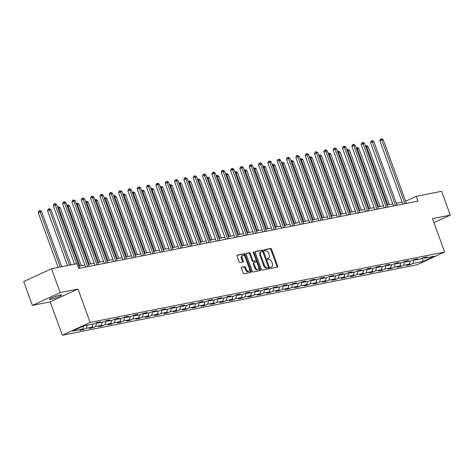 <?xml version="1.0" encoding="UTF-8"?>
<svg xmlns="http://www.w3.org/2000/svg" width="474" height="474" viewBox="0 0 474 474"><rect width="100%" height="100%" fill="white"/><g stroke="black" fill="none" stroke-linecap="round" stroke-linejoin="round"><path stroke-width="0.71" d="M270.583 267.816A0.699 0.409 65.3 0 0 271.235 268.391L277.474 267.152A1.001 0.587 65.3 0 0 277.551 267.123A1.001 0.587 65.3 0 0 277.717 266.098L271.584 249.247A1.001 0.587 65.3 0 0 270.66 248.429L264.421 249.668A0.699 0.409 65.3 0 0 264.895 250.977L265.707 250.817A3.205 1.878 65.3 0 1 268.675 253.442L269.185 254.846A3.205 1.878 65.3 0 1 268.645 258.134A3.205 1.878 65.3 0 1 268.397 258.212L267.591 258.371A0.699 0.409 65.3 0 0 268.065 259.687L268.871 259.527A3.205 1.878 65.3 0 1 271.839 262.146L272.354 263.55A3.205 1.878 65.3 0 1 271.815 266.838A3.205 1.878 65.3 0 1 271.566 266.921L270.755 267.081A0.699 0.409 65.3 0 0 270.583 267.816M50.742 299.367A6.535 0.735 160 0 0 57.698 297.121A6.535 0.735 160 0 0 61.697 294.917A6.535 0.735 160 0 0 60.364 294.941A6.535 0.735 160 0 0 53.408 297.192A6.535 0.735 160 0 0 49.409 299.39A6.535 0.735 160 0 0 50.742 299.367M241.693 267.182A1.001 0.587 65.3 0 0 241.616 267.206A1.001 0.587 65.3 0 0 241.444 268.231L243.168 272.959A1.001 0.587 65.3 0 0 244.092 273.776L251.019 272.402A1.001 0.587 65.3 0 0 251.102 272.378A1.001 0.587 65.3 0 0 251.267 271.353L245.135 254.502A1.001 0.587 65.3 0 0 244.205 253.685L237.278 255.059A1.001 0.587 65.3 0 0 237.201 255.083A1.001 0.587 65.3 0 0 237.036 256.114L239.109 261.82A1.001 0.587 65.3 0 0 240.04 262.643L243.002 262.051A1.001 0.587 65.3 0 0 243.085 262.027A1.001 0.587 65.3 0 0 243.251 260.996L242.22 258.17A2.684 1.57 65.3 0 1 242.67 255.421A2.684 1.57 65.3 0 1 245.36 257.542L249.401 268.634A2.684 1.57 65.3 0 1 248.951 271.383A2.684 1.57 65.3 0 1 246.255 269.262L245.585 267.413A1.001 0.587 65.3 0 0 244.655 266.589L241.544 267.247M78.009 289.057L60.186 292.6L51.506 268.758L23.7 281.556L32.374 305.392L50.203 301.855L62.349 335.231L90.155 322.433L78.009 289.057L50.203 301.855M433.929 222.656L450.3 215.119L432.478 218.662L444.624 252.038L90.155 322.433M450.3 215.119L441.626 191.283L416.202 196.331L405.614 201.201M51.506 268.758L76.93 263.71L78.666 268.48L417.938 201.1L416.202 196.331M261.423 269.333A1.001 0.587 65.3 0 0 262.353 270.15L269.279 268.776A1.001 0.587 65.3 0 0 269.362 268.752A1.001 0.587 65.3 0 0 269.528 267.727L263.396 250.876A1.001 0.587 65.3 0 0 262.466 250.059L255.539 251.433A1.001 0.587 65.3 0 0 255.462 251.457A1.001 0.587 65.3 0 0 255.29 252.488L261.423 269.333M260.149 270.589L253.223 271.963A1.001 0.587 65.3 0 1 252.292 271.146L246.16 254.301A1.001 0.587 65.3 0 1 246.332 253.27A1.001 0.587 65.3 0 1 246.409 253.246L249.377 252.654A1.001 0.587 65.3 0 1 250.302 253.477L252.79 260.309A1.001 0.587 65.3 0 0 253.714 261.127L255.682 260.736A1.001 0.587 65.3 0 0 255.764 260.712A1.001 0.587 65.3 0 0 255.93 259.687L253.341 252.571A0.699 0.409 65.3 0 1 254.165 252.411L260.398 269.54A1.001 0.587 65.3 0 1 260.232 270.565A1.001 0.587 65.3 0 1 260.149 270.589M62.349 335.231L416.818 264.836L444.624 252.038M83.531 329.596L86.274 328.334L92.015 327.196L89.272 328.458L92.863 327.747L95.606 326.485L101.347 325.342L98.604 326.604L102.194 325.893L104.938 324.631L110.679 323.487L107.936 324.749L111.526 324.038L114.27 322.776L120.011 321.639L117.268 322.901L120.852 322.184L123.596 320.922L129.343 319.784L126.599 321.046L130.184 320.335L132.927 319.067L138.669 317.93L135.925 319.192L139.516 318.481L142.259 317.219L148.001 316.075L145.257 317.337L148.848 316.626L151.591 315.364L157.332 314.221L154.589 315.488L158.18 314.772L160.923 313.51L166.664 312.372L163.921 313.634L167.512 312.917L170.255 311.655L175.996 310.517L173.253 311.779L176.843 311.068L179.587 309.806L185.328 308.663L182.585 309.925L186.175 309.214L188.919 307.952L194.66 306.808L191.917 308.07L195.507 307.359L198.245 306.097L203.992 304.96L201.249 306.222L204.833 305.505L207.576 304.243L213.324 303.105L210.58 304.367L214.165 303.656L216.908 302.394L222.65 301.251L219.906 302.513L223.497 301.802L226.24 300.54L231.982 299.396L229.238 300.658L232.829 299.947L235.572 298.685L241.313 297.548L238.57 298.81L242.161 298.093L244.904 296.831L250.645 295.693L247.902 296.955L251.493 296.244L254.236 294.976L259.977 293.839L257.234 295.101L260.824 294.39L263.568 293.128L269.309 291.984L266.566 293.246L270.156 292.535L272.9 291.273L278.641 290.129L275.898 291.397L279.482 290.681L282.226 289.418L287.973 288.281L285.229 289.543L288.814 288.826L291.557 287.564L297.305 286.426L294.561 287.688L298.146 286.977L300.889 285.715L306.631 284.572L303.887 285.834L307.478 285.123L310.221 283.861L315.962 282.717L313.219 283.979L316.81 283.268L319.553 282.006L325.294 280.869L322.551 282.131L326.142 281.414L328.885 280.152L334.626 279.014L331.883 280.276L335.474 279.565L338.217 278.303L343.958 277.16L341.215 278.422L344.805 277.711L347.549 276.449L353.29 275.305L350.547 276.567L354.137 275.856L356.881 274.594L362.622 273.457L359.879 274.719L363.463 274.002L366.206 272.74L371.954 271.602L369.21 272.864L372.795 272.153L375.538 270.885L381.28 269.747L378.542 271.01L382.127 270.298L384.87 269.036L390.612 267.893L387.868 269.155L391.459 268.444L394.202 267.182L399.943 266.038L397.2 267.3L400.791 266.589L403.534 265.327L409.275 264.19L406.532 265.452L410.123 264.735L412.866 263.473L423.033 261.458L434.457 256.197L424.289 258.217L427.033 256.955L423.442 257.666L420.699 258.928L414.957 260.072L417.701 258.81L414.11 259.521L411.367 260.783L405.626 261.926L408.369 260.664L404.778 261.375L402.035 262.637L396.294 263.775L399.037 262.513L395.446 263.23L392.703 264.492L386.962 265.63L389.705 264.368L386.12 265.079L383.377 266.347L377.63 267.484L380.373 266.222L376.789 266.933L374.045 268.195L368.304 269.339L371.047 268.077L367.457 268.788L364.713 270.05L358.972 271.193L361.715 269.925L358.125 270.642L355.382 271.904L349.64 273.042L352.383 271.78L348.793 272.497L346.05 273.759L340.308 274.896L343.052 273.634L339.461 274.345L336.718 275.607L330.976 276.751L333.72 275.489L330.129 276.2L327.386 277.462L321.645 278.605L324.388 277.343L320.797 278.054L318.054 279.316L312.313 280.454L315.056 279.192L311.471 279.909L308.728 281.171L302.981 282.308L305.724 281.046L302.139 281.757L299.396 283.019L293.649 284.163L296.392 282.901L292.808 283.612L290.064 284.874L284.323 286.018L287.066 284.756L283.476 285.466L280.732 286.729L274.991 287.866L277.734 286.604L274.144 287.321L271.401 288.583L265.659 289.721L268.403 288.459L264.812 289.17L262.069 290.438L256.327 291.575L259.071 290.313L255.48 291.024L252.737 292.286L246.995 293.43L249.739 292.168L246.148 292.879L243.405 294.141L237.664 295.284L240.407 294.016L236.816 294.733L234.073 295.995L228.332 297.133L231.075 295.871L227.49 296.588L224.747 297.85L219 298.987L221.743 297.725L218.159 298.436L215.415 299.698L209.674 300.842L212.411 299.58L208.827 300.291L206.083 301.553L200.342 302.696L203.085 301.434L199.495 302.145L196.751 303.407L191.01 304.545L193.753 303.283L190.163 304L187.42 305.262L181.678 306.4L184.422 305.137L180.831 305.849L178.088 307.111L172.346 308.254L175.09 306.992L171.499 307.703L168.756 308.965L163.015 310.109L165.758 308.847L162.167 309.558L159.424 310.82L153.683 311.957L156.426 310.695L152.835 311.412L150.092 312.674L144.351 313.812L147.094 312.55L143.509 313.267L140.766 314.529L135.019 315.666L137.762 314.404L134.178 315.115L131.434 316.377L125.693 317.521L128.436 316.259L124.846 316.97L122.102 318.232L116.361 319.375L119.104 318.113L115.514 318.824L112.771 320.086L107.029 321.224L109.772 319.962L106.182 320.679L103.439 321.941L97.697 323.078L100.441 321.816L96.85 322.527L94.107 323.789L83.939 325.81L72.516 331.065L82.683 329.051L79.94 330.313L83.531 329.596L82.98 328.091M87.263 325.152L86.274 328.334M93.005 324.009L92.015 327.196M97.697 323.078L96.773 322.569M96.815 322.593L95.606 326.485M102.337 322.16L101.347 325.342M107.029 321.224L106.099 320.714M106.146 320.738L104.938 324.631M111.668 320.306L110.679 323.487M116.361 319.375L115.431 318.86M115.478 318.884L114.27 322.776M121 318.451L120.011 321.639M125.693 317.521L124.763 317.005M124.81 317.035L123.596 320.922M130.332 316.596L129.343 319.784M135.019 315.666L134.095 315.157M134.142 315.18L132.927 319.067M139.664 314.742L138.669 317.93M144.351 313.812L143.426 313.302M143.474 313.326L142.259 317.219M148.996 312.893L148.001 316.075M153.683 311.957L152.758 311.448M152.8 311.471L151.591 315.364M158.328 311.039L157.332 314.221M163.015 310.109L162.09 309.593M162.132 309.617L160.923 313.51M167.654 309.184L166.664 312.372M172.346 308.254L171.422 307.739M171.464 307.768L170.255 311.655M176.986 307.33L175.996 310.517M181.678 306.4L180.748 305.89M180.795 305.914L179.587 309.806M186.318 305.481L185.328 308.663M191.01 304.545L190.08 304.035M190.127 304.059L188.919 307.952M195.649 303.627L194.66 306.808M200.342 302.696L199.412 302.181M199.459 302.205L198.245 306.097M204.981 301.772L203.992 304.96M209.674 300.842L208.744 300.326M208.791 300.356L207.576 304.243M214.313 299.918L213.324 303.105M219 298.987L218.076 298.478M218.123 298.502L216.908 302.394M223.645 298.069L222.65 301.251M228.332 297.133L227.407 296.623M227.455 296.647L226.24 300.54M232.977 296.214L231.982 299.396M237.664 295.284L236.739 294.769M236.781 294.792L235.572 298.685M242.309 294.36L241.313 297.548M246.995 293.43L246.071 292.914M246.113 292.944L244.904 296.831M251.635 292.505L250.645 295.693M256.327 291.575L255.403 291.066M255.445 291.089L254.236 294.976M260.967 290.651L259.977 293.839M265.659 289.721L264.729 289.211M264.776 289.235L263.568 293.128M270.298 288.802L269.309 291.984M274.991 287.866L274.061 287.357M274.108 287.38L272.9 291.273M279.63 286.948L278.641 290.129M284.323 286.018L283.393 285.502M283.44 285.526L282.226 289.418M288.962 285.093L287.973 288.281M293.649 284.163L292.725 283.648M292.772 283.677L291.557 287.564M298.294 283.239L297.305 286.426M302.981 282.308L302.057 281.799M302.104 281.823L300.889 285.715M307.626 281.39L306.631 284.572M312.313 280.454L311.388 279.944M311.436 279.968L310.221 283.861M316.958 279.536L315.962 282.717M321.645 278.605L320.72 278.09M320.762 278.114L319.553 282.006M326.284 277.681L325.294 280.869M330.976 276.751L330.052 276.235M330.094 276.265L328.885 280.152M335.616 275.827L334.626 279.014M340.308 274.896L339.384 274.387M339.425 274.41L338.217 278.303M344.948 273.972L343.958 277.16M349.64 273.042L348.71 272.532M348.757 272.556L347.549 276.449M354.279 272.123L353.29 275.305M358.972 271.193L358.042 270.678M358.089 270.701L356.881 274.594M363.611 270.269L362.622 273.457M368.304 269.339L367.374 268.823M367.421 268.847L366.206 272.74M372.943 268.414L371.954 271.602M377.63 267.484L376.706 266.969M376.753 266.998L375.538 270.885M382.275 266.56L381.28 269.747M386.962 265.63L386.037 265.12M386.085 265.144L384.87 269.036M391.607 264.711L390.612 267.893M396.294 263.775L395.369 263.266M395.417 263.289L394.202 267.182M400.939 262.857L399.943 266.038M405.626 261.926L404.701 261.411M404.743 261.435L403.534 265.327M410.265 261.002L409.275 264.19M414.957 260.072L414.033 259.556M414.075 259.586L412.866 263.473M422.482 258.111L423.033 261.458M424.289 258.217L423.365 257.708M60.186 292.6L32.374 305.392M402.136 202.072L396.347 203.222M392.804 203.927L387.015 205.076M383.472 205.781L377.683 206.931M374.14 207.63L368.351 208.779M364.814 209.484L359.019 210.634M355.482 211.339L349.688 212.488M346.15 213.193L340.362 214.343M336.818 215.042L331.03 216.191M327.487 216.896L321.698 218.046M318.155 218.751L312.366 219.9M308.823 220.606L303.034 221.755M299.491 222.454L293.702 223.609M290.159 224.309L284.37 225.458M280.833 226.163L275.038 227.313M271.501 228.018L265.707 229.167M262.169 229.872L256.381 231.022M252.838 231.721L247.049 232.87M243.506 233.575L237.717 234.725M234.174 235.43L228.385 236.579M224.842 237.284L219.053 238.434M215.51 239.133L209.721 240.282M206.178 240.988L200.389 242.137M196.852 242.842L191.058 243.992M187.52 244.697L181.726 245.846M178.188 246.545L172.4 247.701M168.857 248.4L163.068 249.549M159.525 250.254L153.736 251.404M150.193 252.109L144.404 253.258M140.861 253.963L135.072 255.113M131.529 255.812L125.74 256.961M122.203 257.666L116.408 258.816M112.871 259.521L107.077 260.67M103.539 261.375L97.745 262.525M94.208 263.224L88.419 264.373M84.876 265.079L79.087 266.228M83.649 325.946L82.683 329.051M409.572 263.23L410.123 264.735M400.24 265.084L400.791 266.589M390.914 266.939L391.459 268.444M381.582 268.794L382.127 270.298M372.25 270.642L372.795 272.153M362.918 272.497L363.463 274.002M353.586 274.351L354.137 275.856M344.254 276.206L344.805 277.711M334.922 278.054L335.474 279.565M325.591 279.909L326.142 281.414M316.265 281.763L316.81 283.268M306.933 283.618L307.478 285.123M297.601 285.472L298.146 286.977M288.269 287.321L288.814 288.826M278.937 289.176L279.482 290.681M269.605 291.03L270.156 292.535M260.273 292.885L260.824 294.39M250.942 294.733L251.493 296.244M241.61 296.588L242.161 298.093M232.284 298.442L232.829 299.947M222.952 300.297L223.497 301.802M213.62 302.145L214.165 303.656M204.288 304L204.833 305.505M194.956 305.854L195.507 307.359M185.624 307.709L186.175 309.214M176.292 309.563L176.843 311.068M166.961 311.412L167.512 312.917M157.629 313.267L158.18 314.772M148.303 315.121L148.848 316.626M138.971 316.976L139.516 318.481M129.639 318.824L130.184 320.335M120.307 320.679L120.852 322.184M110.975 322.533L111.526 324.038M101.643 324.388L102.194 325.893M92.312 326.236L92.863 327.747M270.536 267.318L270.814 267.265A3.205 1.878 65.3 0 0 271.063 267.182A3.205 1.878 65.3 0 0 271.288 267.046M268.118 258.342A3.205 1.878 65.3 0 1 267.893 258.478A3.205 1.878 65.3 0 1 267.644 258.561L267.372 258.614M277 267.241A1.001 0.587 65.3 0 0 276.964 266.441L270.832 249.597A1.001 0.587 65.3 0 0 269.907 248.773L264.202 249.911M268.811 268.871A1.001 0.587 65.3 0 0 268.776 268.071L262.643 251.22A1.001 0.587 65.3 0 0 261.713 250.402L255.255 251.682M268.16 267.597A0.699 0.409 65.3 0 0 268.331 266.856L262.946 252.067A0.699 0.409 65.3 0 0 262.3 251.493L261.447 251.664A3.205 1.878 65.3 0 0 261.198 251.747A3.205 1.878 65.3 0 0 260.659 255.03L264.338 265.144A3.205 1.878 65.3 0 0 267.306 267.763L268.16 267.597L267.407 267.94A0.699 0.409 65.3 0 0 267.508 267.893M260.694 252.008A3.205 1.878 65.3 0 0 260.445 252.091A3.205 1.878 65.3 0 0 259.906 255.379L260.659 255.03M267.407 267.94L266.554 268.112A3.205 1.878 65.3 0 1 263.585 265.487L259.906 255.379M246.124 253.501L249.377 252.654M255.083 261.014A1.001 0.587 65.3 0 1 255.012 261.056A1.001 0.587 65.3 0 1 254.935 261.085L252.968 261.476A1.001 0.587 65.3 0 1 252.038 260.653L249.549 253.821A1.001 0.587 65.3 0 0 248.625 253.003M259.681 270.684A1.001 0.587 65.3 0 0 259.645 269.884L253.412 252.755A0.699 0.409 65.3 0 0 253.377 252.666M255.368 267.401A2.684 1.57 65.3 0 0 258.063 269.522A2.684 1.57 65.3 0 0 258.514 266.773L257.086 262.869A1.001 0.587 65.3 0 0 256.161 262.051L254.194 262.442A1.001 0.587 65.3 0 0 254.117 262.466A1.001 0.587 65.3 0 0 253.946 263.491L255.368 267.401L254.621 267.745A2.684 1.57 65.3 0 0 257.311 269.872L258.063 269.522M254.046 262.507L253.442 262.786A1.001 0.587 65.3 0 0 253.365 262.809A1.001 0.587 65.3 0 0 253.193 263.84L253.946 263.491M254.621 267.745L253.193 263.84M248.951 271.383L248.198 271.732A2.684 1.57 65.3 0 1 245.508 269.605L244.833 267.757A1.001 0.587 65.3 0 0 243.903 266.939L241.408 267.431M242.67 255.421L241.918 255.764A2.684 1.57 65.3 0 0 241.467 258.514L242.22 258.17M242.534 262.146A1.001 0.587 65.3 0 0 242.498 261.346L241.467 258.514M250.55 272.497A1.001 0.587 65.3 0 0 250.515 271.697L244.383 254.846A1.001 0.587 65.3 0 0 243.458 254.028L237 255.314M389.314 204.62L368.185 146.579L366.692 146.875L387.815 204.916M365.543 146.075L366.722 145.69L368.185 146.579M366.124 145.808L366.692 146.875L365.958 147.213M404.915 203.684L381.724 139.96L383.217 139.664L406.414 203.387M402.87 204.093L379.846 140.825L381.724 139.96L381.155 138.888L381.754 138.769L383.217 139.664M379.846 140.825L380.403 139.238L381.155 138.888M379.982 206.474L358.854 148.433L357.36 148.729L378.483 206.771M356.211 147.929L357.39 147.538L358.854 148.433M356.792 147.657L357.36 148.729L356.626 149.067M370.65 208.323L349.522 150.282L348.029 150.584L369.151 208.619M346.879 149.784L348.058 149.393L349.522 150.282M347.46 149.511L348.029 150.584L347.294 150.922M395.583 205.538L372.392 141.809L373.885 141.513L397.082 205.242M393.539 205.941L370.514 142.674L372.392 141.809L371.823 140.742L372.422 140.624L373.885 141.513M370.514 142.674L371.071 141.086L371.823 140.742M386.257 207.393L363.06 143.663L364.553 143.367L387.75 207.091M384.207 207.796L361.182 144.529L363.06 143.663L362.491 142.597L363.09 142.478L364.553 143.367M361.182 144.529L361.739 142.941L362.491 142.597M361.318 210.178L340.196 152.136L338.697 152.432L359.825 210.474M337.547 151.633L338.732 151.247L340.196 152.136M338.134 151.366L338.697 152.432L337.962 152.776M351.986 212.032L330.864 153.991L329.365 154.287L350.493 212.328M328.215 153.487L329.4 153.102L330.864 153.991M328.802 153.221L329.365 154.287L328.63 154.625M342.655 213.887L321.532 155.845L320.033 156.142L341.161 214.183M318.884 155.342L320.069 154.951L321.532 155.845M319.47 155.069L320.033 156.142L319.298 156.479M376.925 209.241L353.728 145.518L355.222 145.222L378.418 208.945M374.875 209.65L351.85 146.383L353.728 145.518L353.16 144.446L353.758 144.327L355.222 145.222M351.85 146.383L352.413 144.795L353.16 144.446M367.593 211.096L344.397 147.373L345.896 147.076L369.086 210.8M365.543 211.505L342.518 148.238L344.397 147.373L343.834 146.3L344.432 146.182L345.896 147.076M342.518 148.238L343.081 146.65L343.834 146.3M358.261 212.95L335.065 149.221L336.564 148.925L359.754 212.654M356.217 213.353L333.186 150.086L335.065 149.221L334.502 148.155L335.1 148.036L336.564 148.925M333.186 150.086L333.749 148.498L334.502 148.155M333.323 215.735L312.2 157.7L310.701 157.996L331.83 216.037M309.552 157.196L310.737 156.805L312.2 157.7M310.138 156.924L310.701 157.996L309.966 158.334M348.929 214.805L325.733 151.076L327.232 150.779L350.422 214.503M346.885 215.208L323.855 151.941L325.733 151.076L325.17 150.009L325.768 149.891L327.232 150.779M323.855 151.941L324.417 150.353L325.17 150.009M323.991 217.59L302.868 159.548L301.375 159.845L322.498 217.886M300.22 159.045L301.405 158.66L302.868 159.548M300.806 158.778L301.375 159.845L300.635 160.188M339.597 216.654L316.401 152.93L317.9 152.634L341.09 216.357M337.553 217.062L314.523 153.795L316.401 152.93L315.838 151.864L316.436 151.745L317.9 152.634M314.523 153.795L315.086 152.207L315.838 151.864M314.665 219.444L293.536 161.403L292.043 161.699L313.166 219.74M290.894 160.899L292.073 160.514L293.536 161.403M291.474 160.633L292.043 161.699L291.303 162.037M330.265 218.508L307.075 154.785L308.568 154.488L331.764 218.212M328.221 218.917L305.191 155.65L307.075 154.785L306.506 153.712L307.105 153.594L308.568 154.488M305.191 155.65L305.754 154.062L306.506 153.712M305.333 221.299L284.204 163.257L282.711 163.554L303.834 221.595M281.562 162.754L282.741 162.363L284.204 163.257M282.143 162.487L282.711 163.554L281.977 163.891M320.934 220.363L297.743 156.639L299.236 156.337L322.433 220.066M318.889 220.766L295.865 157.504L297.743 156.639L297.174 155.567L297.773 155.448L299.236 156.337M295.865 157.504L296.422 155.91L297.174 155.567M296.001 223.153L274.873 165.112L273.38 165.408L294.502 223.45M272.23 164.608L273.409 164.217L274.873 165.112M272.811 164.336L273.38 165.408L272.645 165.746M311.602 222.217L288.411 158.488L289.904 158.192L313.101 221.921M309.558 222.62L286.533 159.353L288.411 158.488L287.842 157.421L288.441 157.303L289.904 158.192M286.533 159.353L287.09 157.765L287.842 157.421M286.669 225.002L265.541 166.961L264.048 167.263L285.17 225.298M262.898 166.457L264.077 166.072L265.541 166.961M263.485 166.19L264.048 167.263L263.313 167.6M302.276 224.066L279.079 160.342L280.572 160.046L303.769 223.769M300.226 224.475L277.201 161.207L279.079 160.342L278.511 159.276L279.109 159.157L280.572 160.046M277.201 161.207L277.764 159.619L278.511 159.276M277.337 226.856L256.215 168.815L254.716 169.111L275.844 227.153M253.566 168.311L254.751 167.926L256.215 168.815M254.153 168.045L254.716 169.111L253.981 169.449M292.944 225.92L269.747 162.197L271.241 161.901L294.437 225.624M290.894 226.329L267.869 163.062L269.747 162.197L269.179 161.124L269.777 161.006L271.241 161.901M267.869 163.062L268.432 161.474L269.179 161.124M268.006 228.711L246.883 170.67L245.384 170.966L266.512 229.007M244.234 170.166L245.419 169.781L246.883 170.67M244.821 169.899L245.384 170.966L244.649 171.304M283.612 227.775L260.416 164.051L261.915 163.755L285.105 227.479M281.568 228.184L258.537 164.916L260.416 164.051L259.853 162.979L260.451 162.86L261.915 163.755M258.537 164.916L259.1 163.329L259.853 162.979M258.674 230.565L237.551 172.524L236.052 172.82L257.181 230.862M234.903 172.021L236.088 171.629L237.551 172.524M235.489 171.748L236.052 172.82L235.317 173.158M274.28 229.629L251.084 165.9L252.583 165.604L275.773 229.333M272.236 230.032L249.206 166.765L251.084 165.9L250.521 164.833L251.119 164.715L252.583 165.604M249.206 166.765L249.768 165.177L250.521 164.833M249.342 232.414L228.219 174.379L226.726 174.675L247.849 232.716M225.571 173.875L226.756 173.484L228.219 174.379M226.157 173.603L226.726 174.675L225.985 175.013M264.948 231.484L241.752 167.755L243.251 167.458L266.441 231.182M262.904 231.887L239.874 168.62L241.752 167.755L241.189 166.688L241.787 166.57L243.251 167.458M239.874 168.62L240.437 167.032L241.189 166.688M240.01 234.269L218.887 176.227L217.394 176.524L238.517 234.565M216.239 175.724L217.424 175.339L218.887 176.227M216.825 175.457L217.394 176.524L216.654 176.867M255.616 233.332L232.426 169.609L233.919 169.313L257.115 233.036M253.572 233.741L230.542 170.474L232.426 169.609L231.857 168.537L232.456 168.418L233.919 169.313M230.542 170.474L231.105 168.886L231.857 168.537M230.684 236.123L209.555 178.082L208.062 178.378L229.185 236.419M206.913 177.578L208.092 177.193L209.555 178.082M207.494 177.312L208.062 178.378L207.328 178.716M246.284 235.187L223.094 171.464L224.587 171.167L247.784 234.891M244.24 235.596L221.216 172.329L223.094 171.464L222.525 170.391L223.124 170.273L224.587 171.167M221.216 172.329L221.773 170.741L222.525 170.391M221.352 237.978L200.224 179.936L198.73 180.233L219.853 238.274M197.581 179.433L198.76 179.042L200.224 179.936M198.162 179.16L198.73 180.233L197.996 180.57M236.953 237.041L213.762 173.318L215.255 173.016L238.452 236.745M234.908 237.444L211.884 174.177L213.762 173.318L213.193 172.246L213.792 172.127L215.255 173.016M211.884 174.177L212.441 172.589L213.193 172.246M212.02 239.826L190.892 181.791L189.399 182.087L210.521 240.128M188.249 181.287L189.428 180.896L190.892 181.791M188.83 181.015L189.399 182.087L188.664 182.425M227.621 238.896L204.43 175.167L205.923 174.87L229.12 238.594M225.577 239.299L202.552 176.032L204.43 175.167L203.861 174.1L204.46 173.982L205.923 174.87M202.552 176.032L203.109 174.444L203.861 174.1M202.688 241.681L181.56 183.639L180.067 183.936L201.195 241.977M178.917 183.136L180.096 182.751L181.56 183.639M179.504 182.869L180.067 183.936L179.332 184.279M218.295 240.745L195.098 177.021L196.592 176.725L219.788 240.448M216.245 241.153L193.22 177.886L195.098 177.021L194.53 175.955L195.128 175.836L196.592 176.725M193.22 177.886L193.783 176.298L194.53 175.955M193.356 243.535L172.234 185.494L170.735 185.79L191.863 243.832M169.585 184.99L170.77 184.605L172.234 185.494M170.172 184.724L170.735 185.79L170 186.128M208.963 242.599L185.767 178.876L187.26 178.579L210.456 242.303M206.913 243.008L183.888 179.741L185.767 178.876L185.204 177.803L185.796 177.685L187.26 178.579M183.888 179.741L184.451 178.153L185.204 177.803M184.025 245.39L162.902 187.349L161.403 187.645L182.531 245.686M160.253 186.845L161.438 186.454L162.902 187.349M160.84 186.578L161.403 187.645L160.668 187.982M199.631 244.454L176.435 180.73L177.934 180.428L201.124 244.157M197.587 244.862L174.556 181.595L176.435 180.73L175.872 179.658L176.47 179.539L177.934 180.428M174.556 181.595L175.119 180.002L175.872 179.658M174.693 247.244L153.57 189.203L152.071 189.499L173.2 247.541M150.922 188.699L152.107 188.308L153.57 189.203M151.508 188.427L152.071 189.499L151.336 189.837M190.299 246.308L167.103 182.579L168.602 182.283L191.792 246.012M188.255 246.711L165.225 183.444L167.103 182.579L166.54 181.512L167.138 181.394L168.602 182.283M165.225 183.444L165.787 181.856L166.54 181.512M165.361 249.093L144.238 191.052L142.745 191.354L163.868 249.389M141.59 190.548L142.775 190.163L144.238 191.052M142.176 190.281L142.745 191.354L142.004 191.692M180.967 248.157L157.771 184.433L159.27 184.137L182.46 247.861M178.923 248.566L155.893 185.298L157.771 184.433L157.208 183.367L157.806 183.248L159.27 184.137M155.893 185.298L156.456 183.711L157.208 183.367M156.029 250.947L134.906 192.906L133.413 193.202L154.536 251.244M132.258 192.403L133.443 192.017L134.906 192.906M132.844 192.136L133.413 193.202L132.673 193.546M171.635 250.011L148.445 186.288L149.938 185.992L173.134 249.715M169.591 250.42L146.561 187.153L148.445 186.288L147.876 185.216L148.475 185.097L149.938 185.992M146.561 187.153L147.124 185.565L147.876 185.216M146.703 252.802L125.574 194.761L124.081 195.057L145.204 253.098M122.932 194.257L124.111 193.872L125.574 194.761M123.513 193.99L124.081 195.057L123.347 195.395M162.304 251.866L139.113 188.142L140.606 187.846L163.803 251.57M160.259 252.275L137.235 189.008L139.113 188.142L138.544 187.07L139.143 186.952L140.606 187.846M137.235 189.008L137.792 187.42L138.544 187.07M137.371 254.657L116.243 196.615L114.749 196.911L135.872 254.953M113.6 196.112L114.779 195.721L116.243 196.615M114.181 195.839L114.749 196.911L114.015 197.249M152.972 253.72L129.781 189.991L131.274 189.695L154.471 253.424M150.928 254.123L127.903 190.856L129.781 189.991L129.212 188.925L129.811 188.806L131.274 189.695M127.903 190.856L128.46 189.268L129.212 188.925M128.039 256.505L106.911 198.47L105.418 198.766L126.54 256.807M104.268 197.966L105.447 197.575L106.911 198.47M104.849 197.694L105.418 198.766L104.683 199.104M143.64 255.575L120.449 191.846L121.942 191.549L145.139 255.273M141.596 255.978L118.571 192.711L120.449 191.846L119.881 190.779L120.479 190.661L121.942 191.549M118.571 192.711L119.128 191.123L119.881 190.779M118.707 258.36L97.585 200.318L96.086 200.615L117.214 258.656M94.936 199.815L96.121 199.43L97.585 200.318M95.523 199.548L96.086 200.615L95.351 200.958M134.314 257.423L111.117 193.7L112.611 193.404L135.807 257.127M132.264 257.832L109.239 194.565L111.117 193.7L110.549 192.634L111.147 192.509L112.611 193.404M109.239 194.565L109.802 192.977L110.549 192.634M109.376 260.214L88.253 202.173L86.754 202.469L107.882 260.51M85.604 201.669L86.789 201.284L88.253 202.173M86.191 201.403L86.754 202.469L86.019 202.807M124.982 259.278L101.786 195.555L103.279 195.258L126.475 258.982M122.932 259.687L99.907 196.42L101.786 195.555L101.223 194.482L101.815 194.364L103.279 195.258M99.907 196.42L100.47 194.832L101.223 194.482M100.044 262.069L78.921 204.027L77.422 204.324L98.551 262.365M76.273 203.524L77.458 203.133L78.921 204.027M76.859 203.251L77.422 204.324L76.687 204.661M115.65 261.133L92.454 197.409L93.953 197.107L117.143 260.836M113.606 261.535L90.575 198.268L92.454 197.409L91.891 196.337L92.489 196.218L93.953 197.107M90.575 198.268L91.138 196.68L91.891 196.337M90.712 263.917L69.589 205.882L68.09 206.178L89.219 264.219M66.941 205.378L68.126 204.987L69.589 205.882M67.527 205.106L68.09 206.178L67.355 206.516M106.318 262.987L83.122 199.258L84.621 198.962L107.811 262.691M104.274 263.39L81.244 200.123L83.122 199.258L82.559 198.191L83.157 198.073L84.621 198.962M81.244 200.123L81.806 198.535L82.559 198.191M81.38 265.772L60.257 207.731L58.764 208.033L79.887 266.068M57.609 207.227L58.794 206.842L60.257 207.731M58.195 206.96L58.764 208.033L58.024 208.37M96.986 264.836L73.79 201.112L75.289 200.816L98.479 264.539M94.942 265.244L71.912 201.977L73.79 201.112L73.227 200.046L73.826 199.927L75.289 200.816M71.912 201.977L72.475 200.389L73.227 200.046M71.053 264.877L50.925 209.585L49.432 209.881L47.554 210.746L67.509 265.582M47.554 210.746L48.111 209.158L48.863 208.815L49.432 209.881L69.554 265.173M48.863 208.815L49.462 208.696L50.925 209.585M87.654 266.69L64.464 202.967L65.957 202.671L89.153 266.394M85.61 267.099L62.58 203.832L64.464 202.967L63.895 201.894L64.494 201.776L65.957 202.671M62.58 203.832L63.143 202.244L63.895 201.894M61.721 266.732L41.594 211.44L38.222 212.601L58.178 267.431M38.222 212.601L38.779 211.013L39.532 210.669L40.1 211.736L60.222 267.028M39.532 210.669L40.13 210.551L41.594 211.44M76.587 263.775L55.132 204.821L56.625 204.525L79.822 268.248M74.542 264.184L53.254 205.686L55.132 204.821L54.563 203.749L55.162 203.63L56.625 204.525M53.254 205.686L53.811 204.098L54.563 203.749M270.814 267.265L271.566 266.921M267.644 258.561L268.397 258.212M269.907 248.773L270.66 248.429M270.832 249.597L271.584 249.247M276.964 266.441L277.717 266.098M261.713 250.402L262.466 250.059M262.643 251.22L263.396 250.876M268.776 268.071L269.528 267.727M263.585 265.487L264.338 265.144M266.554 268.112L267.306 267.763M249.549 253.821L250.302 253.477M252.038 260.653L252.79 260.309M252.968 261.476L253.714 261.127M254.935 261.085L255.682 260.736M253.412 252.755L254.165 252.411M259.645 269.884L260.398 269.54M243.903 266.939L244.655 266.589M244.833 267.757L245.585 267.413M245.508 269.605L246.255 269.262M242.498 261.346L243.251 260.996M243.458 254.028L244.205 253.685M244.383 254.846L245.135 254.502M250.515 271.697L251.267 271.353M271.063 267.182L271.815 266.838M267.893 258.478L268.645 258.134M267.46 267.923L268.213 267.579M260.445 252.091L261.198 251.747M255.012 261.056L255.764 260.712M253.365 262.809L254.117 262.466"/></g></svg>
